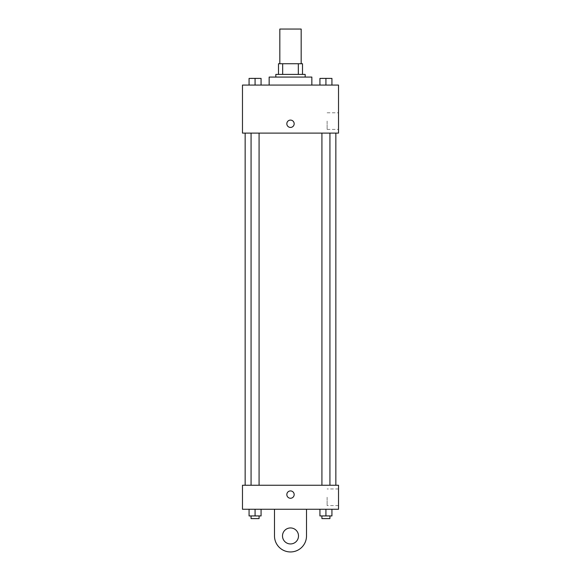<?xml version="1.0" encoding="UTF-8"?>
<svg xmlns="http://www.w3.org/2000/svg" width="581" height="581" viewBox="0 0 581 581"><rect width="100%" height="100%" fill="white"/><g stroke="black" fill="none" stroke-linecap="round" stroke-linejoin="round"><path stroke-width="0.44" stroke-dasharray="2.9 2.18" d="M279.831 29.05L301.169 29.05M290.5 63.736L279.831 63.736L290.5 63.736M298.329 74.404L298.329 63.736L302.505 63.736L302.505 74.404L282.671 74.404L302.505 74.404M298.329 63.736L278.495 63.736M282.671 74.404L278.495 74.404L282.671 74.404L282.671 63.736M305.17 74.404L275.83 74.404M275.83 77.07L305.17 77.07L275.83 77.07M269.156 77.07L311.844 77.07M290.5 85.073L269.156 85.073L290.5 85.073M249.067 85.073L261.072 85.073L249.067 85.073L261.072 85.073L249.067 85.073L261.072 85.073L255.074 85.073L255.074 78.406L249.067 78.406L259.075 78.406L249.067 78.406L249.067 85.073L255.074 85.073L249.067 85.073L249.067 78.406L249.067 85.073L261.072 85.073L255.074 85.073L255.074 78.406L261.072 78.406L251.072 78.406L261.072 78.406L261.072 85.073L261.072 78.406M319.928 85.073L331.933 85.073L319.928 85.073L331.933 85.073L319.928 85.073L331.933 85.073L325.926 85.073L325.926 78.406L319.928 78.406L329.928 78.406L319.928 78.406L319.928 85.073L325.926 85.073L319.928 85.073L319.928 78.406L319.928 85.073L331.933 85.073L325.926 85.073L325.926 78.406L331.933 78.406L321.925 78.406L331.933 78.406L331.933 85.073L331.933 78.406M338.52 85.073L242.48 85.073L242.48 133.1L338.52 133.1L338.52 85.073M242.48 123.76L242.48 127.428L242.48 123.76M290.5 133.1L245.146 133.1L290.5 133.1M325.926 133.1L329.928 133.1L325.926 133.1M255.074 133.1L251.072 133.1L255.074 133.1M338.52 121.088L338.52 129.396L338.52 121.088M290.5 120.093A3.668 3.668 0 0 0 287.326 125.59A3.668 3.668 0 0 0 293.674 125.59A3.668 3.668 0 0 0 290.5 120.093A3.668 3.668 0 0 0 287.326 125.59A3.668 3.668 0 0 0 293.674 125.59A3.668 3.668 0 0 0 290.5 120.093M290.5 127.428A3.668 3.668 0 0 1 287.326 121.923A3.668 3.668 0 0 1 293.674 121.923A3.668 3.668 0 0 1 290.5 127.428M327.125 121.088L327.125 129.396L327.125 121.088M290.5 485.251L245.146 485.251L290.5 485.251M325.926 485.251L329.928 485.251L325.926 485.251M255.074 485.251L251.072 485.251L255.074 485.251M338.52 485.251L242.48 485.251L242.48 509.261L338.52 509.261L338.52 485.251L242.48 485.251M325.926 85.073L325.926 78.406M321.925 78.406L329.928 78.384M255.074 85.073L255.074 78.406M251.072 78.406L259.075 78.384M331.933 515.935L331.933 509.261L331.933 515.935L319.928 515.935L319.928 509.261L331.933 509.261L319.928 509.261L331.933 509.261L319.928 509.261L331.933 509.261L319.928 509.261L319.928 515.935L329.928 515.935L325.926 515.935L325.926 509.261L325.926 515.935L319.928 515.935L319.928 509.261M321.925 515.935L321.925 518.601L329.928 518.601L321.925 518.601L329.928 518.601L329.928 515.935L321.925 515.935L329.928 515.935M325.926 515.935L325.926 509.261M261.072 515.935L261.072 509.261L261.072 515.935L249.067 515.935L249.067 509.261L261.072 509.261L249.067 509.261L261.072 509.261L249.067 509.261L261.072 509.261L249.067 509.261L249.067 515.935L259.075 515.935L255.074 515.935L255.074 509.261L255.074 515.935L249.067 515.935L249.067 509.261M251.072 515.935L251.072 518.601L259.075 518.601L251.072 518.601L259.075 518.601L259.075 515.935L251.072 515.935L259.075 515.935M255.074 515.935L255.074 509.261M286.832 494.591A3.668 3.668 0 0 0 292.337 497.764A3.668 3.668 0 0 0 292.337 491.417A3.668 3.668 0 0 0 286.832 494.591M338.52 497.256L338.52 505.564L338.52 497.256M327.125 497.256L327.125 505.564L327.125 497.256M294.168 494.591A3.668 3.668 0 0 0 288.663 491.417A3.668 3.668 0 0 0 288.663 497.764A3.668 3.668 0 0 0 294.168 494.591A3.668 3.668 0 0 1 288.663 497.764A3.668 3.668 0 0 1 288.663 491.417A3.668 3.668 0 0 1 294.168 494.591M242.48 498.258L242.48 490.923L242.48 498.258M274.493 509.261L274.493 535.943L274.493 509.261L306.507 509.261L306.507 535.943A16.007 16.007 0 0 1 290.5 551.95A16.007 16.007 0 0 1 274.493 535.943A16.007 16.007 0 0 0 290.5 551.95A16.007 16.007 0 0 0 306.507 535.943A16.007 16.007 0 0 1 290.5 551.95A16.007 16.007 0 0 1 274.493 535.943L274.493 509.261L306.507 509.261M290.5 543.947A8.003 8.003 0 0 1 283.572 531.942A8.003 8.003 0 0 1 297.428 531.942A8.003 8.003 0 0 1 290.5 543.947A8.003 8.003 0 0 1 283.572 531.942A8.003 8.003 0 0 1 297.428 531.942A8.003 8.003 0 0 1 290.5 543.947A8.003 8.003 0 0 1 283.572 531.942A8.003 8.003 0 0 1 297.428 531.942A8.003 8.003 0 0 1 290.5 543.947M290.5 527.94A8.003 8.003 0 0 1 297.428 539.945A8.003 8.003 0 0 1 283.572 539.945A8.003 8.003 0 0 1 290.5 527.94A8.003 8.003 0 0 0 283.572 539.945A8.003 8.003 0 0 0 297.428 539.945A8.003 8.003 0 0 0 290.5 527.94M327.125 129.396L338.52 129.396M327.125 112.787L338.52 112.787M259.075 485.251L259.075 133.1M251.072 485.251L251.072 133.1M329.928 485.251L329.928 133.1M321.925 485.251L321.925 133.1M338.52 488.955L327.125 488.955M338.52 505.564L327.125 505.564"/><path stroke-width="0.87" d="M301.169 63.736L301.169 29.05L279.831 29.05L279.831 63.736M282.671 74.404L282.671 63.736L278.495 63.736L278.495 74.404L278.495 63.736M282.671 63.736L302.505 63.736L302.505 74.404M298.329 74.404L298.329 63.736M275.83 77.07L275.83 74.404L305.17 74.404L305.17 77.07M311.844 85.073L311.844 77.07L269.156 77.07L269.156 85.073M242.48 85.073L338.52 85.073L338.52 133.1L242.48 133.1L242.48 85.073M290.5 127.428A3.668 3.668 0 0 1 287.326 121.923A3.668 3.668 0 0 1 293.674 121.923A3.668 3.668 0 0 1 290.5 127.428M242.48 485.251L338.52 485.251L338.52 509.261L242.48 509.261L242.48 485.251L338.52 485.251M319.928 85.073L319.928 78.406L331.933 78.406L331.933 85.073L331.933 78.406M325.926 85.073L325.926 78.406L321.925 78.384M329.928 78.406L325.926 78.384M249.067 85.073L249.067 78.406L261.072 78.406L261.072 85.073L261.072 78.406M255.074 85.073L255.074 78.406L251.072 78.384M259.075 78.406L255.074 78.384M319.928 509.261L319.928 515.935L331.933 515.935L331.933 509.261L331.933 515.935M325.926 515.935L325.926 509.261M329.928 515.935L329.928 518.601L321.925 518.601L321.925 515.935M249.067 509.261L249.067 515.935L261.072 515.935L261.072 509.261L261.072 515.935M255.074 515.935L255.074 509.261M259.075 515.935L259.075 518.601L251.072 518.601L251.072 515.935M286.832 494.591A3.668 3.668 0 0 1 292.337 491.417A3.668 3.668 0 0 1 292.337 497.764A3.668 3.668 0 0 1 286.832 494.591M306.507 509.261L306.507 535.943A16.007 16.007 0 0 1 290.5 551.95A16.007 16.007 0 0 1 274.493 535.943L274.493 509.261M290.5 543.947A8.003 8.003 0 0 1 283.572 531.942A8.003 8.003 0 0 1 297.428 531.942A8.003 8.003 0 0 1 290.5 543.947M335.854 485.251L335.854 133.1M245.146 485.251L245.146 133.1M321.925 133.1L321.925 485.251M329.928 133.1L329.928 485.251M259.075 485.251L259.075 133.1M251.072 485.251L251.072 133.1"/></g></svg>

